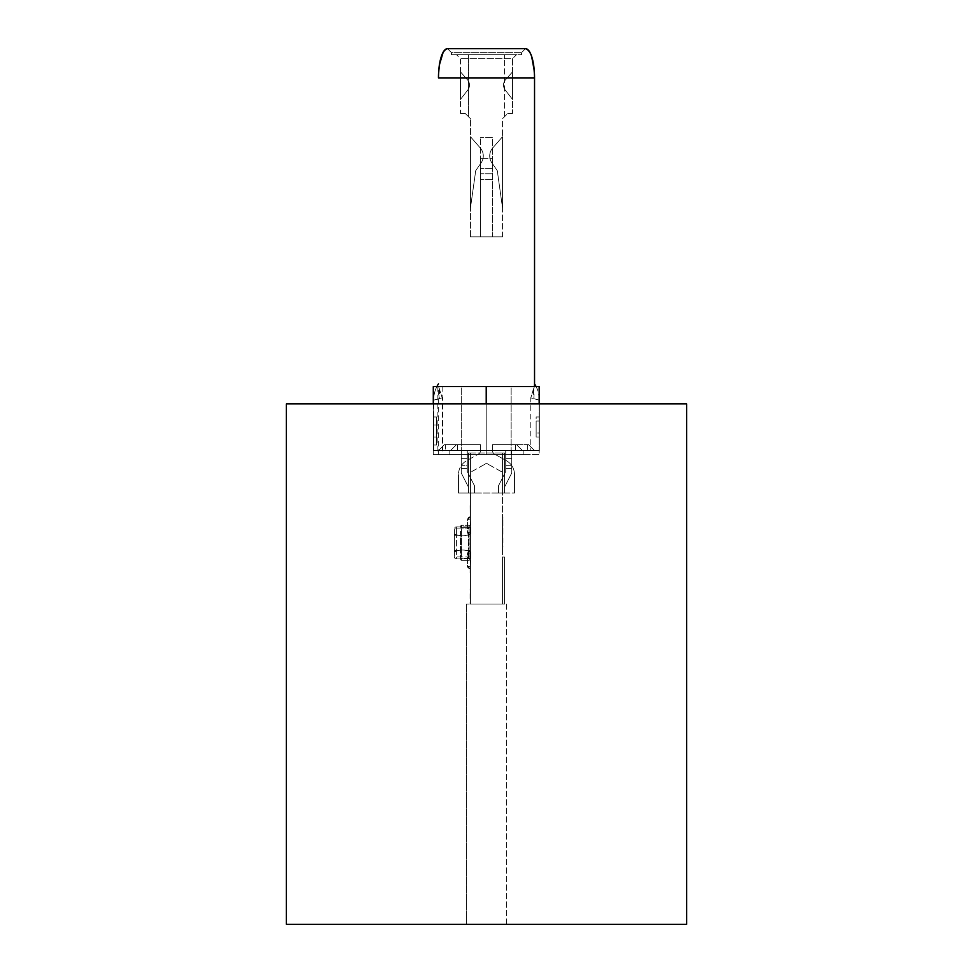 <?xml version="1.0" encoding="UTF-8"?>
<svg xmlns="http://www.w3.org/2000/svg" width="973" height="973" viewBox="0 0 973 973"><rect width="100%" height="100%" fill="white"/><g stroke="black" fill="none" stroke-linecap="round" stroke-linejoin="round"><path stroke-width="0.73" stroke-dasharray="4.87 3.65" d="M506.519 924.35L506.519 604.063L466.481 604.063L506.519 604.063L506.519 924.35L466.481 924.35L506.519 924.35M466.481 924.35L466.481 604.063L466.481 924.35M286.317 924.35L286.317 403.88L686.683 403.88L686.683 924.35L286.317 924.35M470.482 591.754L470.482 604.063L502.518 604.063L502.518 492.995L504.513 492.995L498.517 492.995L504.513 492.995L504.513 487.205L511.725 473.024L511.725 450.608L505.717 450.608L505.717 471.589L498.517 485.77L498.517 492.995L504.513 492.995L504.513 487.205L511.725 473.024L511.725 450.608L505.717 450.608L505.717 471.589L498.517 485.77L498.517 492.995L504.513 492.995L504.513 452.968L504.513 492.995L504.513 452.968L504.513 492.995L498.517 492.995L498.517 485.77L498.517 492.995L504.513 492.995L504.513 487.205L504.513 492.995L498.517 492.995L504.513 492.995L504.513 487.205L511.725 473.024L504.513 487.205L511.725 473.024L511.725 450.608L505.717 450.608L511.725 450.608L505.717 450.608L505.717 471.589L505.717 468.633L511.725 468.633L511.725 450.608L511.725 458.624L505.717 458.624L511.725 458.624L511.725 465.337L511.725 450.608L505.717 450.608L505.717 468.633L505.717 450.608L511.725 450.608L505.717 450.608L505.717 458.624L511.725 458.624L505.717 458.624L505.717 465.337L511.725 465.337L505.717 465.337L505.717 471.589L498.517 485.77L505.717 471.589L498.517 485.77L498.517 492.995L504.513 492.995L504.513 487.205L511.725 473.024L511.725 468.633L511.725 473.024L504.513 487.205L504.513 492.995L504.513 452.968L504.513 492.995L504.513 452.968L504.513 492.995L504.513 452.968L504.513 492.995L504.513 452.968L504.513 492.995L504.513 452.968L504.513 492.995L504.513 452.968L504.513 492.995L504.513 452.968L504.513 492.995L504.513 452.968L504.513 492.995L504.513 452.968L504.513 492.995L504.513 452.968L504.513 492.995L504.513 452.968L504.513 492.995L504.513 452.968L504.513 492.995L498.517 492.995L504.513 492.995L504.513 487.205L511.725 473.024L511.725 465.337L505.717 465.337L505.717 458.624L511.725 458.624L511.725 468.633L511.725 450.608L505.717 450.608L511.725 450.608L505.717 450.608L505.717 471.589L498.517 485.77L498.517 492.995L504.513 492.995L498.517 492.995L504.513 492.995L504.513 487.205L511.725 473.024L511.725 450.608L505.717 450.608L505.717 471.589L505.717 468.633L511.725 468.633L511.725 473.024L511.725 450.608L505.717 450.608L505.717 471.589L498.517 485.77L498.517 492.995L498.517 485.77L505.717 471.589L498.517 485.77L498.517 492.995L504.513 492.995L504.513 487.205L511.725 473.024L511.725 450.608L505.717 450.608L505.717 471.589L498.517 485.77L498.517 492.995L504.513 492.995L498.517 492.995L504.513 492.995L504.513 487.205L511.725 473.024L511.725 450.608L505.717 450.608L505.717 471.589L498.517 485.77L498.517 492.995L498.517 485.77L498.517 492.995L498.517 485.77L498.517 492.995L504.513 492.995L504.513 487.205L511.725 473.024L511.725 450.608L505.717 450.608L505.717 471.589L498.517 485.77L498.517 492.995L504.513 492.995L504.513 487.205L511.725 473.024L511.725 450.608L505.717 450.608L505.717 471.589L498.517 485.77L498.517 492.995L498.517 485.77L498.517 492.995L504.513 492.995L504.513 487.205L511.725 473.024L511.725 450.608L511.725 458.624L511.725 450.608L505.717 450.608L505.717 471.589L498.517 485.77L498.517 492.995L504.513 492.995L504.513 487.205L511.725 473.024L511.725 450.608L505.717 450.608L505.717 471.589L498.517 485.77L498.517 492.995L504.513 492.995L504.513 487.205L511.725 473.024L511.725 465.337L505.717 465.337L505.717 471.589L498.517 485.77L505.717 471.589L498.517 485.77L498.517 492.995L498.517 485.77L498.517 492.995L504.513 492.995L504.513 487.205L511.725 473.024L511.725 458.624L505.717 458.624L511.725 458.624L511.725 465.337L505.717 465.337L505.717 471.589L498.517 485.77L505.717 471.589L505.717 468.633L511.725 468.633L505.717 468.633L505.717 458.624L505.717 465.337L505.717 458.624L511.725 458.624L511.725 450.608L505.717 450.608L511.725 450.608L505.717 450.608L505.717 458.624L505.717 450.608L511.725 450.608L511.725 458.624L505.717 458.624L505.717 471.589L498.517 485.77L505.717 471.589L498.517 485.77L505.717 471.589L505.717 450.608L505.717 458.624L511.725 458.624L511.725 468.633L505.717 468.633L505.717 450.608L505.717 471.589L505.717 468.633L511.725 468.633L511.725 473.024L511.725 450.608L511.725 458.624L505.717 458.624L505.717 465.337L511.725 465.337L511.725 473.024L504.513 487.205L511.725 473.024L511.725 450.608L511.725 473.024L504.513 487.205L504.513 492.995L504.513 487.205L511.725 473.024L504.513 487.205L511.725 473.024L504.513 487.205L504.513 492.995L504.513 487.205L504.513 492.995L504.513 487.205L504.513 492.995L502.518 492.995L502.518 452.968L504.513 452.968L502.518 452.968L502.518 492.995L504.513 492.995L502.518 492.995L504.513 492.995L502.518 492.995L502.518 452.968L504.513 452.968L502.518 452.968L502.518 604.063L470.081 604.063L470.081 591.754M502.518 536.67L502.518 516.481L502.518 547.361L502.919 516.481L502.919 536.67M502.518 546.595L502.518 516.712L502.919 546.558M470.482 588.908L470.482 604.063L470.081 588.92M502.518 534.372L502.919 547.118L502.919 524.386L502.518 534.372M470.482 513.014L470.081 573.073L470.482 513.014M470.482 581.076L470.081 505.011L470.482 581.076M470.482 588.556L470.482 604.063L470.081 588.556M470.482 555.486L470.482 518.694L470.081 555.486M470.482 535.989L470.081 537.205L470.482 535.989M470.482 492.995L470.482 604.063L470.482 452.968L470.482 492.995L502.518 492.995L502.518 452.968L504.513 452.968L502.518 452.968L502.518 492.995L504.513 492.995L502.518 492.995L502.518 452.968L504.513 452.968L502.518 452.968L502.518 492.995L504.513 492.995L502.518 492.995L502.518 452.968L504.513 452.968L502.518 452.968L502.518 492.995L504.513 492.995L502.518 492.995L502.518 452.968L504.513 452.968L502.518 452.968L502.518 492.995L504.513 492.995L502.518 492.995L502.518 452.968L504.513 452.968L502.518 452.968L502.518 492.995L504.513 492.995L502.518 492.995L502.518 452.968L504.513 452.968L502.518 452.968L502.518 492.995L504.513 492.995L502.518 492.995L502.518 452.968L504.513 452.968L502.518 452.968L502.518 492.995L504.513 492.995L502.518 492.995L502.518 452.968L504.513 452.968L502.518 452.968L502.518 492.995L504.513 492.995L502.518 492.995L502.518 452.968L504.513 452.968L502.518 452.968L502.518 492.995L504.513 492.995L502.518 492.995L502.518 452.968L504.513 452.968L502.518 452.968L502.518 492.995L504.513 492.995L502.518 492.995L502.518 452.968L504.513 452.968L502.518 452.968L502.518 492.995L504.513 492.995L502.518 492.995L502.518 452.968L504.513 452.968L502.518 452.968L502.518 492.995L514.522 492.995L502.518 492.995L514.522 492.995L514.522 474.629A16.018 16.018 0 0 0 506.301 460.643L494.564 454.111A4.001 4.001 0 0 1 492.508 450.608L480.492 450.608A4.001 4.001 0 0 1 478.436 454.111A4.001 4.001 0 0 0 480.492 450.608L438.458 450.608L480.492 450.608L457.468 450.608L480.492 450.608L480.492 444.612L480.492 450.608A4.001 4.001 0 0 1 478.436 454.111A4.001 4.001 0 0 0 480.492 450.608L492.508 450.608A4.001 4.001 0 0 0 494.564 454.111A4.001 4.001 0 0 1 492.508 450.608A4.001 4.001 0 0 0 494.564 454.111L506.301 460.643A16.018 16.018 0 0 1 514.522 474.629A16.018 16.018 0 0 0 506.301 460.643A16.018 16.018 0 0 1 514.522 474.629L514.522 492.995L514.522 474.629L514.522 492.995L502.518 492.995L502.518 472.282L502.518 492.995L502.518 472.282L502.518 492.995L458.478 492.995L470.482 492.995L458.478 492.995L458.478 474.629A16.018 16.018 0 0 1 466.699 460.643L478.436 454.111L466.699 460.643A16.018 16.018 0 0 0 458.478 474.629A16.018 16.018 0 0 1 466.699 460.643A16.018 16.018 0 0 0 458.478 474.629L458.478 492.995L458.478 474.629L458.478 492.995L470.482 492.995L470.482 472.282L470.482 492.995L470.482 472.282L470.482 492.995L468.487 492.995L474.483 492.995L468.487 492.995L468.487 487.205L461.275 473.024L461.275 450.608L467.283 450.608L467.283 471.589L474.483 485.77L474.483 492.995L468.487 492.995L468.487 487.205L461.275 473.024L461.275 450.608L467.283 450.608L467.283 471.589L474.483 485.77L474.483 492.995L468.487 492.995L474.483 492.995L474.483 485.77L474.483 492.995L468.487 492.995L468.487 487.205L461.275 473.024L461.275 450.608L467.283 450.608L467.283 471.589L474.483 485.77L474.483 492.995L468.487 492.995L468.487 487.205L461.275 473.024L461.275 450.608L467.283 450.608L467.283 471.589L474.483 485.77L474.483 492.995L468.487 492.995L474.483 492.995L474.483 485.77L474.483 492.995L468.487 492.995L468.487 487.205L461.275 473.024L461.275 450.608L467.283 450.608L461.275 450.608L461.275 458.624L467.283 458.624L467.283 471.589L474.483 485.77L474.483 492.995L468.487 492.995L468.487 487.205L461.275 473.024L461.275 450.608L467.283 450.608L467.283 471.589L474.483 485.77L474.483 492.995L468.487 492.995L474.483 492.995L468.487 492.995L468.487 487.205L461.275 473.024L461.275 450.608L467.283 450.608L467.283 471.589L474.483 485.77L467.283 471.589L474.483 485.77L474.483 492.995L468.487 492.995L468.487 487.205L461.275 473.024L468.487 487.205L468.487 492.995L474.483 492.995L468.487 492.995L468.487 487.205L461.275 473.024L461.275 450.608L467.283 450.608L461.275 450.608L467.283 450.608L467.283 458.624L461.275 458.624L461.275 450.608L461.275 458.624L467.283 458.624L467.283 471.589L467.283 468.633L461.275 468.633L461.275 450.608L467.283 450.608L467.283 458.624L461.275 458.624L461.275 465.337L467.283 465.337L467.283 450.608L461.275 450.608L467.283 450.608L467.283 468.633L461.275 468.633L461.275 473.024L461.275 465.337L467.283 465.337L467.283 471.589L474.483 485.77L474.483 492.995L474.483 485.77L474.483 492.995L468.487 492.995L468.487 487.205L461.275 473.024L461.275 465.337L467.283 465.337L467.283 471.589L474.483 485.77L474.483 492.995L468.487 492.995L468.487 487.205L461.275 473.024L468.487 487.205L468.487 492.995L468.487 487.205L461.275 473.024L461.275 450.608L467.283 450.608L461.275 450.608L467.283 450.608L467.283 458.624L461.275 458.624L467.283 458.624L467.283 465.337L467.283 458.624L461.275 458.624L461.275 468.633L461.275 450.608L467.283 450.608L467.283 471.589L474.483 485.77L467.283 471.589L474.483 485.77L474.483 492.995L468.487 492.995L468.487 487.205L461.275 473.024L461.275 450.608L467.283 450.608L467.283 471.589L467.283 458.624L461.275 458.624L461.275 450.608L467.283 450.608L467.283 471.589L474.483 485.77L474.483 492.995L468.487 492.995L468.487 487.205L461.275 473.024L461.275 465.337L467.283 465.337L467.283 471.589L474.483 485.77L474.483 492.995L474.483 485.77L467.283 471.589L474.483 485.77L474.483 492.995L468.487 492.995L468.487 487.205L468.487 492.995L468.487 487.205L461.275 473.024L468.487 487.205L461.275 473.024L461.275 450.608L467.283 450.608L461.275 450.608L467.283 450.608L467.283 471.589L467.283 468.633L461.275 468.633L467.283 468.633L467.283 458.624L461.275 458.624L467.283 458.624L467.283 468.633L461.275 468.633L461.275 450.608L461.275 473.024L461.275 450.608L461.275 473.024L461.275 468.633L467.283 468.633L467.283 471.589L474.483 485.77L474.483 492.995L468.487 492.995L468.487 487.205L461.275 473.024L461.275 465.337L467.283 465.337L467.283 471.589L474.483 485.77L474.483 492.995L474.483 485.77L474.483 492.995L468.487 492.995L468.487 487.205L461.275 473.024L468.487 487.205L461.275 473.024L468.487 487.205L468.487 492.995L468.487 452.968L468.487 492.995L468.487 452.968L468.487 492.995L468.487 452.968L468.487 492.995L468.487 452.968L468.487 492.995L468.487 452.968L468.487 492.995L468.487 452.968L468.487 492.995L468.487 452.968L468.487 492.995L468.487 452.968L468.487 492.995L468.487 452.968L468.487 492.995L468.487 452.968L468.487 492.995L468.487 452.968L468.487 492.995L468.487 452.968L468.487 492.995L468.487 452.968L468.487 492.995L468.487 452.968L468.487 492.995L470.482 492.995L470.482 452.968L502.518 452.968L468.487 452.968L470.482 452.968L470.482 492.995L468.487 492.995L470.482 492.995L470.482 452.968L468.487 452.968L470.482 452.968L470.482 492.995L468.487 492.995L470.482 492.995L470.482 452.968L468.487 452.968L470.482 452.968L470.482 492.995L468.487 492.995L470.482 492.995L470.482 452.968L468.487 452.968L470.482 452.968L470.482 492.995L468.487 492.995L470.482 492.995L470.482 452.968L468.487 452.968L470.482 452.968L470.482 492.995L468.487 492.995L470.482 492.995L470.482 452.968L468.487 452.968L470.482 452.968L470.482 492.995L468.487 492.995L470.482 492.995L470.482 452.968L468.487 452.968L470.482 452.968L470.482 492.995L468.487 492.995L470.482 492.995L470.482 452.968L468.487 452.968L470.482 452.968L470.482 492.995L468.487 492.995L470.482 492.995L470.482 452.968L470.482 492.995L468.487 492.995L470.482 492.995L470.482 452.968L468.487 452.968L470.482 452.968L468.487 452.968L470.482 452.968L470.482 492.995L468.487 492.995L470.482 492.995L470.482 452.968L468.487 452.968L470.482 452.968L470.482 492.995L468.487 492.995L470.482 492.995L470.482 452.968L468.487 452.968L470.482 452.968L470.482 492.995L468.487 492.995L470.482 492.995L470.482 452.968L468.487 452.968L470.482 452.968L470.482 492.995L468.487 492.995L470.482 492.995L470.482 452.968L468.487 452.968L470.482 452.968L470.482 492.995M504.513 604.063L502.518 604.063L504.513 604.063L504.513 557.055L504.513 604.063L502.518 604.063L502.518 557.055L504.513 557.055L504.513 604.063L504.513 557.055L504.513 604.063L502.518 604.063L504.513 604.063L504.513 557.055L504.513 604.063L502.518 604.063L502.518 557.055L504.513 557.055L502.518 557.055L502.518 604.063L504.513 604.063L504.513 557.067L502.518 557.055L502.518 604.063L502.518 557.055L504.513 557.055L502.518 557.055L502.518 604.063L504.513 604.063M502.518 557.067L502.518 604.063L502.518 557.067L504.513 557.067L502.518 557.067M505.717 450.608L511.725 450.608L511.725 458.624L505.717 458.624L505.717 450.608M480.492 158.623L480.492 236.816L480.492 137.546L480.492 236.816L480.492 158.623L492.508 158.623L492.508 236.816L480.492 236.816L492.508 236.816L492.508 137.546L480.492 137.546L492.508 137.546L492.508 236.816L480.492 236.816L492.508 236.816L492.508 158.623L480.492 158.623M461.275 458.624L467.283 458.624L467.283 465.337L461.275 465.337L461.275 450.608L467.283 450.608L467.283 471.589L474.483 485.77L467.283 471.589L474.483 485.77L467.283 471.589L467.283 450.608L467.283 471.589L467.283 450.608L467.283 458.624L461.275 458.624M488.726 464.608L502.518 472.282L488.726 464.608A16.018 16.018 0 0 1 486.5 463.112A16.018 16.018 0 0 0 488.726 464.608A16.018 16.018 0 0 1 486.5 463.112A16.018 16.018 0 0 1 484.274 464.608L470.482 472.282L484.274 464.608A16.018 16.018 0 0 0 486.5 463.112A16.018 16.018 0 0 1 484.274 464.608A16.018 16.018 0 0 0 486.5 463.112A16.018 16.018 0 0 0 488.726 464.608M433.654 445.014L436.488 445.014L436.488 416.979L436.488 445.014L436.488 416.979L436.488 445.014L436.488 436.999L436.488 445.014L433.654 445.014L433.654 436.999L433.654 445.014L436.488 445.014L433.654 445.014L433.654 416.979L436.488 416.979L436.488 436.999L436.488 416.979L433.654 416.979L433.654 445.014M433.654 416.979L436.488 416.979L433.654 416.979L433.654 436.999L433.654 416.979M539.346 416.979L536.147 416.979L536.147 432.997L536.147 416.979L539.346 416.979L539.346 420.993L539.346 416.979M539.346 432.997L539.346 420.993L539.346 436.999L536.147 436.999L536.147 432.997L536.147 436.999L536.147 432.997L536.147 436.999L539.346 436.999L539.346 432.997L536.147 432.997L536.147 420.993L536.147 432.997L539.346 432.997M539.346 403.88L539.346 450.608L530.784 450.608L539.346 450.608L539.346 400.158L533.763 398.65L539.346 400.158M533.472 388.932L530.784 397.86L530.784 450.608L530.784 397.86A53.697 4.439 -173.2 0 1 533.763 398.65A53.697 4.439 -173.2 0 0 530.784 397.86L534.396 386.561L533.472 388.957L533.763 398.65A30.102 25.809 -56.5 0 0 533.484 388.945M536.099 386.561A30.029 30.029 0 0 1 539.164 396.85A30.029 30.029 0 0 0 536.099 386.561M442.216 450.608L523.182 450.608L433.654 450.608L442.216 450.608L442.216 397.86L442.216 450.608M523.182 450.608L530.784 450.608L523.182 450.608L523.182 454.622L449.818 454.622L523.182 454.622L449.818 454.622L523.182 454.622L523.182 450.608M515.532 450.608L492.508 450.608L527.536 450.608L515.532 450.608L515.532 444.612L492.508 444.612L515.532 444.612L515.532 450.608L515.532 444.612L527.536 444.612L515.532 444.612L515.532 450.608M492.508 450.608L534.542 450.608L492.508 450.608L492.508 444.612L492.508 450.608M445.464 450.608L457.468 450.608L445.464 450.608L445.464 444.612L480.492 444.612L457.468 444.612L457.468 450.608L457.468 444.612L445.464 444.612L445.464 450.608M438.604 386.561L442.216 397.86L438.604 386.561M449.818 454.622L449.818 450.608L449.818 454.622M460.472 77.876L534.542 77.767M433.654 450.608L433.654 400.158A30.029 30.029 0 0 1 436.901 386.561A30.029 30.029 0 0 0 433.654 400.158L439.237 398.65L433.654 400.158L433.654 450.608M442.216 397.86A53.697 4.439 -6.8 0 0 439.237 398.65A53.697 4.439 -6.8 0 1 442.216 397.86M439.528 388.945L439.237 398.65A30.102 25.809 -123.5 0 1 439.516 388.945M527.84 49.635A29.36 9.073 90.1 0 0 525.529 48.65L521.528 52.651L451.472 52.651L447.471 48.65L525.529 48.65L521.528 52.651L451.472 52.651L447.471 48.65C441.997 50.438 438.993 60.18 438.458 77.876L438.458 77.876C438.993 60.18 441.997 50.438 447.471 48.65M521.528 54.658L521.528 52.651L521.528 54.658L451.472 54.658L451.472 52.651L451.472 54.658L521.528 54.658M505.522 79.786A8.003 8.003 0 0 0 505.206 90.002A8.003 8.003 0 0 1 505.522 79.786A8.003 8.003 0 0 0 505.206 90.002L512.528 99.416L505.206 90.002L512.528 99.416L512.528 71.856L505.522 79.786A8.003 8.003 0 0 0 505.206 90.002L512.528 99.416L512.528 71.856L505.522 79.786A8.003 8.003 0 0 0 505.206 90.002A8.003 8.003 0 0 1 505.522 79.786L512.528 71.856L505.522 79.786M467.478 79.786A8.003 8.003 0 0 1 467.794 90.002A8.003 8.003 0 0 0 467.478 79.786A8.003 8.003 0 0 1 467.794 90.002L460.472 99.416L467.794 90.002L460.472 99.416L460.472 71.856L467.478 79.786A8.003 8.003 0 0 1 467.794 90.002L460.472 99.416L460.472 71.856L467.478 79.786A8.003 8.003 0 0 1 467.794 90.002A8.003 8.003 0 0 0 467.478 79.786L460.472 71.856L467.478 79.786M512.528 113.513L507.724 113.513L512.528 113.513L512.528 58.66L460.472 58.66L512.528 58.66L512.528 113.513M457.468 444.612L457.468 450.608L457.468 444.612M480.492 444.612L480.492 450.608L480.492 444.612L444.466 444.612L480.492 444.612M527.536 444.612L527.536 450.608L527.536 444.612M492.508 444.612L528.534 444.612L492.508 444.612M450.463 450.608L456.471 444.612L450.463 450.608M438.458 450.608L444.466 444.612L438.458 450.608M522.537 450.608L516.529 444.612L522.537 450.608M534.542 450.608L528.534 444.612L534.542 450.608M516.529 54.658L456.471 54.658L516.529 54.658L512.528 58.66L516.529 54.658M460.472 113.513L465.276 113.513L468.487 116.711L465.276 113.513L460.472 113.513L460.472 58.66L456.471 54.658L460.472 58.66L460.472 113.513M460.472 99.416L460.472 71.856L460.472 99.416L460.472 71.856L460.472 99.416L467.794 90.002L460.472 99.416M468.487 116.711L470.482 118.718L468.487 116.711L468.487 54.658L468.487 116.711M470.482 236.816L470.482 118.718L470.482 236.816L502.518 236.816L470.482 236.816M502.518 236.816L502.518 118.718L507.724 113.513L502.518 118.718L502.518 236.816M512.528 99.416L512.528 71.856L512.528 99.416L512.528 71.856L512.528 99.416L505.206 90.002L512.528 99.416M534.53 76.235A29.36 9.073 90.1 0 1 534.542 77.876L534.493 74.812M528.667 50.474A29.36 9.073 90.1 0 1 529.458 51.581M530.005 52.518A29.36 9.073 90.1 0 1 530.504 53.515M530.832 54.233A29.36 9.073 90.1 0 1 531.319 55.485M525.529 48.65C531.003 50.438 534.007 60.18 534.542 77.876M470.482 136.719L470.482 207.821L475.712 170.676L481.161 162.771A12.017 12.017 0 0 0 480.358 148.078L470.482 136.719L470.482 207.821L475.712 170.676L481.161 162.771A12.017 12.017 0 0 0 480.358 148.078L470.482 136.719L470.482 207.821L475.712 170.676L481.161 162.771A12.017 12.017 0 0 0 480.358 148.078L470.482 136.719L470.482 207.821L475.712 170.676L481.161 162.771A12.017 12.017 0 0 0 480.358 148.078L470.482 136.719L470.482 207.821L475.712 170.676L481.161 162.771A12.017 12.017 0 0 0 480.358 148.078L470.482 136.719L470.482 207.821L475.712 170.676L481.161 162.771A12.017 12.017 0 0 0 480.358 148.078L470.482 136.719L470.482 207.821L475.712 170.676L481.161 162.771A12.017 12.017 0 0 0 480.358 148.078L470.482 136.719L470.482 207.821L475.712 170.676L481.161 162.771A12.017 12.017 0 0 0 480.358 148.078L470.482 136.719L470.482 207.821L475.712 170.676L481.161 162.771A12.017 12.017 0 0 0 480.358 148.078L470.482 136.719L470.482 207.821L475.712 170.676L481.161 162.771A12.017 12.017 0 0 0 480.358 148.078L470.482 136.719L470.482 207.821L475.712 170.676L481.161 162.771A12.017 12.017 0 0 0 480.358 148.078L470.482 136.719L470.482 207.821L475.712 170.676L481.161 162.771A12.017 12.017 0 0 0 480.358 148.078L470.482 136.719L470.482 207.821L475.712 170.676L481.161 162.771A12.017 12.017 0 0 0 480.358 148.078L470.482 136.719L470.482 207.821L475.712 170.676L481.161 162.771A12.017 12.017 0 0 0 480.358 148.078L470.482 136.719L470.482 207.821L475.712 170.676L481.161 162.771A12.017 12.017 0 0 0 480.358 148.078L470.482 136.719L470.482 207.821L475.712 170.676L481.161 162.771A12.017 12.017 0 0 0 480.358 148.078L470.482 136.719L470.482 207.821L475.712 170.676L481.161 162.771A12.017 12.017 0 0 0 480.358 148.078L470.482 136.719L470.482 207.821L475.712 170.676L481.161 162.771A12.017 12.017 0 0 0 480.358 148.078L470.482 136.719L470.482 207.821L475.712 170.676L481.161 162.771A12.017 12.017 0 0 0 480.358 148.078L470.482 136.719L470.482 207.821L475.712 170.676L481.161 162.771A12.017 12.017 0 0 0 480.358 148.078L470.482 136.719L470.482 207.821L475.712 170.676L481.161 162.771A12.017 12.017 0 0 0 480.358 148.078L470.482 136.719L470.482 207.821L475.712 170.676L481.161 162.771A12.017 12.017 0 0 0 480.358 148.078L470.482 136.719L470.482 207.821L475.712 170.676L481.161 162.771A12.017 12.017 0 0 0 480.358 148.078L470.482 136.719L470.482 207.821L475.712 170.676L481.161 162.771A12.017 12.017 0 0 0 480.358 148.078L470.482 136.719M502.518 136.719L502.518 207.821L497.288 170.676L491.839 162.771A12.017 12.017 0 0 1 492.642 148.078L502.518 136.719L502.518 207.821L497.288 170.676L491.839 162.771A12.017 12.017 0 0 1 492.642 148.078L502.518 136.719L502.518 207.821L497.288 170.676L491.839 162.771A12.017 12.017 0 0 1 492.642 148.078L502.518 136.719L502.518 207.821L497.288 170.676L491.839 162.771A12.017 12.017 0 0 1 492.642 148.078L502.518 136.719L502.518 207.821L497.288 170.676L491.839 162.771A12.017 12.017 0 0 1 492.642 148.078L502.518 136.719L502.518 207.821L497.288 170.676L491.839 162.771A12.017 12.017 0 0 1 492.642 148.078L502.518 136.719L502.518 207.821L497.288 170.676L491.839 162.771A12.017 12.017 0 0 1 492.642 148.078L502.518 136.719L502.518 207.821L497.288 170.676L491.839 162.771A12.017 12.017 0 0 1 492.642 148.078L502.518 136.719L502.518 207.821L497.288 170.676L491.839 162.771A12.017 12.017 0 0 1 492.642 148.078L502.518 136.719L502.518 207.821L497.288 170.676L491.839 162.771A12.017 12.017 0 0 1 492.642 148.078L502.518 136.719L502.518 207.821L497.288 170.676L491.839 162.771A12.017 12.017 0 0 1 492.642 148.078L502.518 136.719L502.518 207.821L497.288 170.676L491.839 162.771A12.017 12.017 0 0 1 492.642 148.078L502.518 136.719L502.518 207.821L497.288 170.676L491.839 162.771A12.017 12.017 0 0 1 492.642 148.078L502.518 136.719L502.518 207.821L497.288 170.676L491.839 162.771A12.017 12.017 0 0 1 492.642 148.078L502.518 136.719L502.518 207.821L497.288 170.676L491.839 162.771A12.017 12.017 0 0 1 492.642 148.078L502.518 136.719L502.518 207.821L497.288 170.676L491.839 162.771A12.017 12.017 0 0 1 492.642 148.078L502.518 136.719L502.518 207.821L497.288 170.676L491.839 162.771A12.017 12.017 0 0 1 492.642 148.078L502.518 136.719L502.518 207.821L497.288 170.676L491.839 162.771A12.017 12.017 0 0 1 492.642 148.078L502.518 136.719L502.518 207.821L497.288 170.676L491.839 162.771A12.017 12.017 0 0 1 492.642 148.078L502.518 136.719L502.518 207.821L497.288 170.676L491.839 162.771A12.017 12.017 0 0 1 492.642 148.078L502.518 136.719M433.289 416.979L436.488 416.979L433.289 416.979L433.289 424.994L433.289 416.979L436.488 416.979L433.289 416.979L433.289 445.014L436.488 445.014L433.289 445.014L433.289 436.999L433.289 445.014L436.488 445.014L433.289 445.014L433.289 416.979M539.164 436.999L536.147 436.999L539.164 436.999L539.164 432.997L539.164 436.999M539.164 432.997L539.164 416.979L536.147 416.979L539.164 416.979L539.164 432.997L536.147 432.997L539.164 432.997M511.141 454.622L511.141 386.561L486.22 386.561L511.141 386.561L511.141 454.622L486.22 454.622L486.22 386.561L486.22 454.622L511.141 454.622M461.311 454.622L461.311 386.561L486.22 386.561L461.311 386.561L461.311 454.622L486.22 454.622L461.311 454.622M539.164 403.88L539.164 454.622L486.22 454.622L486.22 386.561L433.289 386.561L433.289 454.622L539.164 454.622L539.164 386.561L486.22 386.561M442.812 386.561L442.812 454.622L486.22 454.622L486.22 403.88M437.874 386.561L437.874 454.622L433.289 454.622L433.289 403.88M442.812 454.622L437.874 454.622M438.665 454.622L438.665 386.561M460.472 531.355L460.472 558.344L460.472 531.355M460.472 558.344A2.007 0.997 90 0 0 461.482 560.351A2.007 0.997 90 0 1 460.472 558.344L461.482 558.344L461.482 560.351L468.986 560.351A2.007 0.997 90 0 0 469.983 558.344L469.983 554.306L469.983 558.344A2.007 0.997 90 0 1 468.986 560.351L461.482 560.351L461.482 558.344L469.983 558.344L468.986 558.344L468.986 560.351L468.986 554.306L468.986 558.344L461.482 558.344L461.482 554.306L461.482 558.344L460.472 558.344M461.482 525.311A2.007 0.997 -90 0 0 460.472 527.317A2.007 0.997 -90 0 1 461.482 525.311L468.986 525.311A2.007 0.997 -90 0 1 469.983 527.317L469.983 554.306L469.983 527.317A2.007 0.997 -90 0 0 468.986 525.311L461.482 525.311L461.482 554.306L461.482 527.317L460.472 527.317L469.983 527.317L468.986 527.317L468.986 554.306L468.986 525.311L468.986 527.317L461.482 527.317L461.482 525.311M467.441 553.746L470.275 550.913L467.441 553.746L470.275 552.919L467.441 553.746L467.441 566.104L470.275 568.925L467.441 566.104L470.275 566.931L467.441 566.104L467.441 553.746C467.758 552.153 468.694 551.217 470.275 550.913L470.275 552.919L470.275 550.913C468.998 550.827 468.049 551.776 467.441 553.746M470.446 566.931L470.847 550.913L470.446 566.931M467.441 532.073L470.275 534.895L467.441 532.073L470.275 532.9L467.441 532.073L467.441 519.716L470.275 516.882L467.441 519.716L470.275 518.889L467.441 519.716L467.441 532.073C467.344 533.228 468.281 534.165 470.275 534.895L470.275 532.9L470.275 534.895C468.293 534.189 467.344 533.24 467.441 532.073M470.446 518.889L470.847 534.895L470.446 518.889M502.518 522.027L502.518 548.529L502.919 522.027M502.518 520.591L502.518 541.645L502.919 520.591M455.267 551.521L456.434 551.071L455.267 551.521C459.171 550.171 459.171 550.171 455.267 551.521L454.427 551.302L454.427 534.505L454.427 551.302L456.434 551.071A18.013 18.013 0 0 1 468.439 551.071A18.013 18.013 0 0 0 456.434 551.071A18.013 18.013 0 0 1 468.439 551.071L469.594 551.521L468.439 551.071A18.013 18.013 0 0 0 456.434 551.071L455.267 551.521C459.171 550.171 459.171 550.171 455.267 551.521L454.622 551.545C458.757 550.244 458.757 550.244 454.622 551.545C458.757 550.244 458.757 550.244 454.622 551.545C458.757 550.244 458.757 550.244 454.622 551.545C458.757 550.244 458.757 550.244 454.622 551.545L455.267 551.521M469.594 551.521C465.69 550.171 465.69 550.171 469.594 551.521L468.439 551.071L469.594 551.521C465.69 550.171 465.69 550.171 469.594 551.521L470.446 551.302L470.251 534.274L470.251 551.545C466.116 550.244 466.116 550.244 470.251 551.545C466.116 550.244 466.116 550.244 470.251 551.545C466.116 550.244 466.116 550.244 470.251 551.545C466.116 550.244 466.116 550.244 470.251 551.545L469.594 551.521M468.439 534.749L470.251 534.274L468.439 534.749A18.013 18.013 0 0 1 456.434 534.749L455.267 534.286L456.434 534.749A18.013 18.013 0 0 0 468.439 534.749A18.013 18.013 0 0 1 456.434 534.749L455.267 534.286C459.171 535.636 459.171 535.636 455.267 534.286L454.622 534.274C458.757 535.576 458.757 535.576 454.622 534.274C458.757 535.576 458.757 535.576 454.622 534.274C458.757 535.576 458.757 535.576 454.622 534.274C458.757 535.576 458.757 535.576 454.622 534.274L455.267 534.286C459.171 535.636 459.171 535.636 455.267 534.286L456.434 534.749A18.013 18.013 0 0 0 468.439 534.749L469.594 534.286C465.69 535.636 465.69 535.636 469.594 534.286L468.439 534.749L468.439 551.071L468.439 534.749M454.427 534.505L454.427 528.898L454.427 534.505M470.446 534.505L470.251 534.274C466.116 535.576 466.116 535.576 470.251 534.274C466.116 535.576 466.116 535.576 470.251 534.274C466.116 535.576 466.116 535.576 470.251 534.274C466.116 535.576 466.116 535.576 470.251 534.274L469.594 534.286C465.69 535.636 465.69 535.636 469.594 534.286L470.446 535.272L470.446 528.898L470.446 534.505M454.427 551.302L454.427 556.921A2.007 2.007 0 0 0 456.434 558.916L468.439 558.916A2.007 2.007 0 0 0 470.446 556.921L470.446 550.536L470.446 556.921L468.439 556.921L470.446 556.921A2.007 2.007 0 0 1 468.439 558.916L468.439 551.071L468.439 558.916L456.434 558.916L456.434 534.749L456.434 556.921L468.439 556.921L454.427 556.921L454.427 551.302M454.427 556.921A2.007 2.007 0 0 0 456.434 558.916L456.434 556.921L454.427 556.921M470.446 528.898A2.007 2.007 0 0 0 468.439 526.892L468.439 528.898L470.446 528.898A2.007 2.007 0 0 0 468.439 526.892L456.434 526.892A2.007 2.007 0 0 0 454.427 528.898L456.434 528.898L456.434 534.749L456.434 528.898L454.427 528.898A2.007 2.007 0 0 1 456.434 526.892L468.439 526.892L468.439 528.898L470.446 528.898M470.446 550.913L470.446 552.919L470.446 550.913M492.508 168.414L480.492 168.414L492.508 168.414M492.508 173.729L480.492 173.729L492.508 173.729M492.508 179.397L480.492 179.397L492.508 179.397M433.654 436.999L436.488 436.999L433.654 436.999M433.654 424.994L436.488 424.994L433.654 424.994M539.346 420.993L536.147 420.993L539.346 420.993M439.054 77.876L440.891 77.876M504.513 116.711L504.513 58.66L504.513 116.711M504.513 54.658L504.513 58.66L504.513 54.658M433.289 424.994L436.488 424.994L433.289 424.994M433.289 436.999L436.488 436.999L433.289 436.999M539.164 420.993L536.147 420.993L539.164 420.993M470.275 568.925L470.275 566.931L470.275 568.925C468.281 568.196 467.344 567.259 467.441 566.104C467.344 567.271 468.293 568.22 470.275 568.925M470.275 552.919L470.275 566.931L470.275 552.919M470.275 516.882L470.275 518.889L470.275 516.882C468.694 517.186 467.758 518.123 467.441 519.716C468.049 517.745 468.998 516.797 470.275 516.882M470.275 532.9L470.275 518.889L470.275 532.9M456.434 528.898L468.439 528.898L456.434 528.898L456.434 526.892L456.434 528.898M534.469 73.972L534.286 70.883M439.382 64.936L438.823 69.57M454.427 535.272L458.417 535.32L454.427 535.272M454.427 550.536L458.417 550.487L454.427 550.536M466.894 550.536L470.446 550.536L466.894 550.536M469.594 534.286L468.354 534.773L469.594 534.286M467.587 535.028L466.979 535.186L467.587 535.028M466.979 550.621L467.587 550.791L466.979 550.621M455.267 534.286L456.507 534.773L455.267 534.286"/><path stroke-width="1.46" d="M286.317 403.88L286.317 924.35L686.683 924.35L686.683 403.88L286.317 403.88M534.396 386.561L534.542 383.861A30.029 30.029 0 0 1 536.099 386.561A30.029 30.029 0 0 0 534.542 383.861L534.396 386.561M539.164 396.85A30.029 30.029 0 0 1 539.346 400.158A30.029 30.029 0 0 0 539.164 396.85M539.346 400.158L539.346 403.88M531.319 55.485A29.36 9.073 90.1 0 1 534.542 77.876L534.542 385.32L534.542 77.876C534.007 60.18 531.003 50.438 525.529 48.65L447.471 48.65L445.78 49.173L443.189 52.165L439.382 64.936M534.542 77.876L438.458 77.876C438.993 60.18 441.997 50.438 447.471 48.65A29.36 9.073 89.9 0 0 438.458 77.876A29.36 9.073 89.9 0 1 438.531 73.997A29.36 9.073 89.9 0 1 447.471 48.65C441.997 50.438 438.993 60.18 438.458 77.876L439.054 77.876M438.458 383.861A30.029 30.029 0 0 0 436.901 386.561A30.029 30.029 0 0 1 438.458 383.861M534.286 70.883L531.623 56.325L530.005 52.518L527.22 49.173L525.529 48.65A29.36 9.073 90.1 0 1 534.469 73.997A29.36 9.073 90.1 0 1 534.53 76.235M527.84 49.635A29.36 9.073 90.1 0 1 528.667 50.474M529.458 51.581A29.36 9.073 90.1 0 1 530.005 52.518M530.504 53.515A29.36 9.073 90.1 0 1 530.832 54.233M539.164 403.88L539.164 386.561L486.22 386.561L486.22 403.88M433.289 403.88L433.289 386.561L486.22 386.561M440.891 77.876L460.472 77.876M438.823 69.57L438.531 73.997"/></g></svg>
